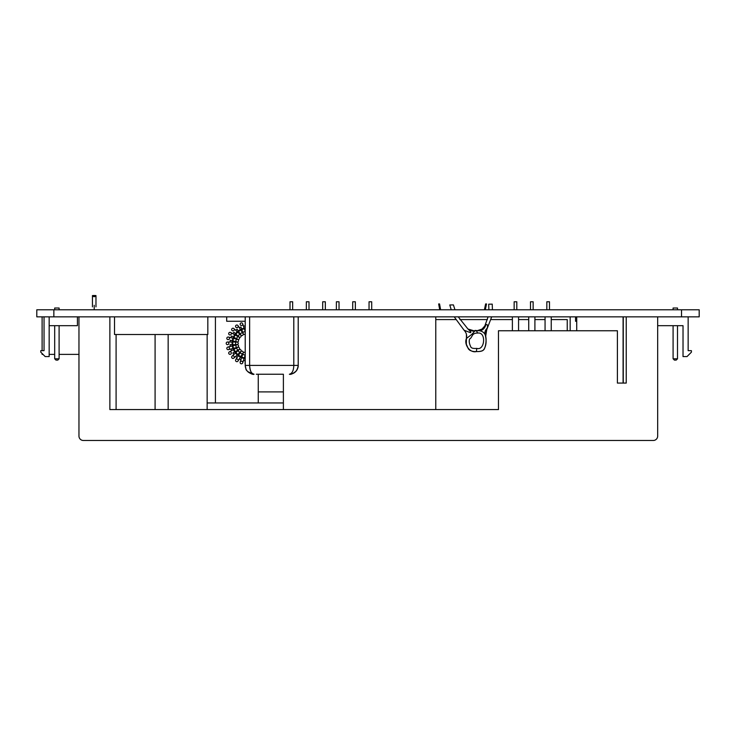 <?xml version="1.0" encoding="UTF-8"?>
<svg xmlns="http://www.w3.org/2000/svg" width="736" height="736" viewBox="0 0 736 736"><rect width="100%" height="100%" fill="white"/><g stroke="black" fill="none" stroke-linecap="round" stroke-linejoin="round"><path stroke-width="1.1" d="M44.04 316.848L44.04 350.667L40.774 350.667L40.774 352.167L45.19 356.583L49.165 356.583L49.165 316.848M49.165 325.68L77.427 325.68L77.427 316.848M54.685 358.791L59.101 358.791L57.776 360.116L56.01 360.116L54.685 358.791L54.685 325.68M59.101 358.791L59.101 325.68M54.685 309.782L54.685 308.016L59.101 308.016L59.101 309.782M53.866 309.782L36.8 309.782L36.8 316.848L699.2 316.848L699.191 309.782L53.866 309.782L53.848 316.848M109.876 316.848L109.876 409.575L498.474 409.575L498.474 330.758L617.403 330.758L617.403 383.079L626.235 383.079L626.235 316.848M657.671 316.848L657.671 436.071A4.416 4.416 90 0 1 653.255 440.487L83.38 440.487A4.416 4.416 90 0 1 78.964 436.071L78.964 316.848M570.161 330.758L570.161 316.848M435.776 409.575L435.776 316.848M283.388 374.247L256.303 374.247L283.388 374.247L283.388 409.575M207.147 402.951L215.418 402.951L215.418 316.848M215.418 402.951L258.262 402.951L258.262 374.247L258.262 391.911L283.388 391.911M283.388 402.951L258.262 402.951L258.262 391.911M42.982 354.375L42.108 354.375L42.108 353.501M42.108 350.667L42.108 316.848M49.165 354.375L54.685 354.375M59.101 354.375L78.964 354.375M245.217 316.848L245.217 365.415C245.548 370.613 248.492 373.557 254.049 374.247C251.51 373.998 250.038 371.054 249.633 365.415C249.798 370.613 251.27 373.557 254.058 374.247L247.876 371.726M254.058 374.247L254.049 374.247C252.485 375.323 245.53 370.65 245.934 368.902L245.226 365.507M249.633 316.848L249.633 365.415L293.793 365.415C293.636 370.613 292.164 373.557 289.377 374.247C294.464 373.998 297.408 371.054 298.209 365.415C297.887 370.613 294.943 373.557 289.377 374.247C290.775 374.753 293.048 373.676 296.212 371.008C297.703 368.727 298.374 366.887 298.209 365.507M207.828 316.848L207.828 334.512L114.522 334.512L114.522 316.848M567.235 330.758L567.235 319.58L551.246 319.58M545.063 319.58L534.906 319.58M528.724 319.58L518.567 319.58M512.385 319.58L491.068 319.58M487.398 319.58L459.88 319.58M455.722 319.58L435.776 319.58M688.151 316.848L688.151 350.667L691.417 350.667L691.417 352.167L687.001 356.583L683.026 356.583L683.026 325.68L657.671 325.68M677.506 358.791L676.182 360.116L674.415 360.116L673.09 358.791L677.506 358.791L677.506 325.68M673.09 358.791L673.09 325.68M677.506 309.782L677.506 308.016L673.09 308.016L673.09 309.782M94.208 295.568L95.974 296.148L94.208 296.728L92.442 296.148L94.208 295.568M94.208 295.513C96.49 295.559 96.49 295.614 94.208 295.67C91.926 295.614 91.926 295.559 94.208 295.513M95.974 295.587L95.128 295.66M93.288 295.66L92.442 295.587L92.442 306.857M549.479 309.782L549.479 301.778L546.83 301.778L546.83 309.782M551.246 316.848L551.246 330.758M545.063 316.848L545.063 330.758M533.14 309.782L533.14 301.778L530.49 301.778L530.49 309.782M534.906 316.848L534.906 330.758M528.724 316.848L528.724 330.758M516.801 309.782L516.801 301.778L514.151 301.778L514.151 309.782M518.567 316.848L518.567 330.758M512.385 316.848L512.385 330.758M439.558 303.95L440.625 309.782L439.558 303.95L440.625 309.782L439.558 303.95L438.656 303.95L439.723 309.782M486.514 303.95L485.318 309.782L486.514 303.95L485.318 309.782L486.514 303.95L485.613 303.95L484.417 309.782M466.449 334.383L466.422 338.496C467.121 335.377 466.348 332.626 464.085 330.225L469.044 332.148C472.825 333.877 469.614 330.528 467.967 329.029L474.775 331.025L472.153 334.08L466.422 338.496C463.864 344.181 469.66 353.271 476.394 351.56C480.709 351.688 483.202 350.943 483.874 349.324C485.226 348.542 486.836 340.658 485.677 336.288L485.199 334.751C484.132 332.525 482.135 331.172 479.219 330.685L475.336 330.832M485.677 336.288L486.754 329.673L485.677 336.278C486.294 336.702 484.168 336.637 486.754 329.673L487.269 328.072C487.821 325.202 487.379 324.07 485.962 324.668C484.601 328.679 482.356 330.676 479.219 330.685L479.035 330.666M477.636 333.077C486.542 331.605 484.849 350.998 476.799 348.386C473.009 348.735 470.948 348.064 470.598 346.389C469.209 343.473 468.878 341.007 469.614 338.974C472.622 337.474 471.39 332.93 477.636 333.077L476.394 330.703L477.36 330.639L474.978 330.409M476.394 330.703L475.189 330.85M471.068 330.768L474.775 331.025M476.799 348.386L476.394 351.56C481.454 351.679 484.205 350.483 484.656 347.972C486.349 344.604 486.533 340.198 485.199 334.751C484.463 332.424 485.153 330.197 487.269 328.072M466.09 340.317L466.118 342.994M466.376 344.448L466.514 344.982M469.752 350.18L470.295 350.52M473.506 351.44L474.297 351.504M475.318 351.541L476.091 351.55M485.962 324.668L482.006 329.093L477.379 330.639M451.223 309.782L449.788 304.971L453.413 304.897L454.968 309.782M488.888 309.782L488.695 304.207L492.237 304.134L492.421 309.782M371.698 309.782L371.698 301.778L369.049 301.778L369.049 309.782M355.359 309.782L355.359 301.778L352.71 301.778L352.71 309.782M339.029 309.782L339.029 301.778L336.38 301.778L336.38 309.782M325.34 309.782L325.34 301.778L322.69 301.778L322.69 309.782M309 309.782L309 301.778L306.351 301.778L306.351 309.782M292.661 309.782L292.661 301.778L290.012 301.778L290.012 309.782M576.72 321.264L575.543 321.264L575.543 316.848M245.217 330.998A12.586 12.586 0 0 0 245.051 331.025L242.696 323.776A1.325 1.325 0 0 1 241.85 325.45A1.325 1.325 0 0 1 240.184 324.594L240.184 324.594A1.325 1.325 0 0 1 241.031 322.929A1.325 1.325 0 0 0 240.184 324.594A1.325 1.325 0 0 1 241.031 322.929A1.325 1.325 0 0 1 242.696 323.776A1.325 1.325 0 0 0 241.031 322.929A1.325 1.325 0 0 0 240.184 324.594L240.184 324.594A1.325 1.325 0 0 0 241.85 325.45A1.325 1.325 0 0 0 242.696 323.776A1.325 1.325 0 0 0 241.031 322.929M242.54 331.844A12.586 12.586 0 0 0 242.08 332.065L243.009 333.528A1.325 1.325 0 0 0 241.178 333.123A1.325 1.325 0 0 1 243.009 333.528A1.325 1.325 0 0 1 242.595 335.358A1.325 1.325 0 0 1 240.773 334.954A1.325 1.325 0 0 0 242.595 335.358A1.325 1.325 0 0 0 243.009 333.528A1.325 1.325 0 0 1 242.595 335.358A1.325 1.325 0 0 1 240.773 334.954A1.325 1.325 0 0 1 241.178 333.123A1.325 1.325 0 0 1 243.009 333.528L237.995 325.625A1.325 1.325 0 0 1 237.581 327.456A1.325 1.325 0 0 1 235.75 327.051A1.325 1.325 0 0 0 237.581 327.456A1.325 1.325 0 0 0 237.995 325.625A1.325 1.325 0 0 0 236.164 325.22A1.325 1.325 0 0 0 235.75 327.051A1.325 1.325 0 0 1 236.164 325.22A1.325 1.325 0 0 1 237.995 325.625A1.325 1.325 0 0 0 236.164 325.22A1.325 1.325 0 0 0 235.75 327.051A1.325 1.325 0 0 1 236.164 325.22M238.906 336.932A1.325 1.325 0 0 1 238.841 335.055A1.325 1.325 0 0 1 240.718 335L237.691 332.157L235.879 334.089L238.906 336.932A1.325 1.325 0 0 1 238.841 335.055A1.325 1.325 0 0 1 240.718 335A1.325 1.325 0 0 1 240.773 336.867A1.325 1.325 0 0 0 240.718 335A1.325 1.325 0 0 1 240.773 336.867A1.325 1.325 0 0 1 238.906 336.932A1.325 1.325 0 0 0 240.773 336.867A1.325 1.325 0 0 1 238.906 336.932L237.636 335.736A12.586 12.586 0 0 0 237.332 336.15M237.581 339.305A1.325 1.325 0 0 1 237.056 337.511A1.325 1.325 0 0 1 238.86 336.987L235.216 334.99L233.947 337.309L237.581 339.305A1.325 1.325 0 0 1 237.056 337.511A1.325 1.325 0 0 1 238.86 336.987A1.325 1.325 0 0 1 239.384 338.79A1.325 1.325 0 0 0 238.86 336.987A1.325 1.325 0 0 1 239.384 338.79A1.325 1.325 0 0 1 237.581 339.305A1.325 1.325 0 0 0 239.384 338.79A1.325 1.325 0 0 1 237.581 339.305L236.054 338.468A12.586 12.586 0 0 0 235.87 338.946M235.943 340.326A1.325 1.325 0 0 1 237.553 339.379L233.533 338.348L232.88 340.906L236.9 341.946A1.325 1.325 0 0 1 235.943 340.326A1.325 1.325 0 0 1 237.553 339.379L237.553 339.379A1.325 1.325 0 0 1 238.51 340.989A1.325 1.325 0 0 0 237.553 339.379A1.325 1.325 0 0 1 238.51 340.989A1.325 1.325 0 0 1 236.9 341.946A1.325 1.325 0 0 0 238.51 340.989A1.325 1.325 0 0 1 236.9 341.946A1.325 1.325 0 0 1 235.943 340.326A1.325 1.325 0 0 0 236.9 341.946L235.207 341.513A12.586 12.586 0 0 0 235.143 342.01L236.891 342.01A1.325 1.325 0 0 1 238.216 343.335A1.325 1.325 0 0 1 236.891 344.66A1.325 1.325 0 0 0 238.216 343.335A1.325 1.325 0 0 0 236.891 342.01A1.325 1.325 0 0 1 238.216 343.335A1.325 1.325 0 0 1 236.891 344.66A1.325 1.325 0 0 1 235.566 343.335A1.325 1.325 0 0 1 236.891 342.01A1.325 1.325 0 0 0 235.566 343.335A1.325 1.325 0 0 0 236.891 344.66L235.143 344.66A12.586 12.586 0 0 0 235.207 345.166L236.9 344.733A1.325 1.325 0 0 1 238.51 345.69A1.325 1.325 0 0 1 237.553 347.3L237.553 347.3A1.325 1.325 0 0 0 238.51 345.69A1.325 1.325 0 0 0 236.9 344.733A1.325 1.325 0 0 1 238.51 345.69A1.325 1.325 0 0 1 237.553 347.3A1.325 1.325 0 0 1 235.943 346.352A1.325 1.325 0 0 1 236.9 344.733A1.325 1.325 0 0 0 235.943 346.352A1.325 1.325 0 0 0 237.553 347.3L235.87 347.732A12.586 12.586 0 0 0 236.054 348.211L237.581 347.374A1.325 1.325 0 0 1 239.384 347.889A1.325 1.325 0 0 1 238.86 349.692A1.325 1.325 0 0 0 239.384 347.889A1.325 1.325 0 0 0 237.581 347.374A1.325 1.325 0 0 1 239.384 347.889A1.325 1.325 0 0 1 238.86 349.692A1.325 1.325 0 0 1 237.056 349.168A1.325 1.325 0 0 0 238.86 349.692A1.325 1.325 0 0 1 237.056 349.168A1.325 1.325 0 0 1 237.581 347.374A1.325 1.325 0 0 0 237.056 349.168M237.581 347.374L233.947 349.37L235.216 351.688L237.332 350.529A12.586 12.586 0 0 0 237.636 350.943L238.906 349.747A1.325 1.325 0 0 1 240.773 349.812A1.325 1.325 0 0 1 240.718 351.679A1.325 1.325 0 0 0 240.773 349.812A1.325 1.325 0 0 0 238.906 349.747A1.325 1.325 0 0 1 240.773 349.812A1.325 1.325 0 0 1 240.718 351.679A1.325 1.325 0 0 1 238.841 351.624A1.325 1.325 0 0 0 240.718 351.679A1.325 1.325 0 0 1 238.841 351.624A1.325 1.325 0 0 1 238.906 349.747A1.325 1.325 0 0 0 238.841 351.624M239.448 352.875A12.586 12.586 0 0 0 239.835 353.197L240.773 351.725A1.325 1.325 0 0 1 242.595 351.32A1.325 1.325 0 0 1 243.009 353.151A1.325 1.325 0 0 0 242.595 351.32A1.325 1.325 0 0 0 240.773 351.725A1.325 1.325 0 0 1 242.595 351.32A1.325 1.325 0 0 1 243.009 353.151A1.325 1.325 0 0 1 241.178 353.556A1.325 1.325 0 0 1 240.773 351.725A1.325 1.325 0 0 0 241.178 353.556A1.325 1.325 0 0 0 243.009 353.151L242.08 354.614A12.586 12.586 0 0 0 242.54 354.835L243.073 353.179A1.325 1.325 0 0 0 243.92 354.844A1.325 1.325 0 0 1 243.073 353.179A1.325 1.325 0 0 1 245.217 352.599A1.325 1.325 0 0 0 243.073 353.179A1.325 1.325 0 0 1 245.217 352.599M243.92 354.844A1.325 1.325 0 0 0 245.217 354.568A1.325 1.325 0 0 1 243.073 353.179L241.794 357.126L244.306 357.944L245.051 355.654A12.586 12.586 0 0 0 245.217 355.681M245.217 360.833A17.664 17.664 0 0 1 243.478 360.502A17.664 17.664 0 0 0 245.217 360.833M240.957 359.683A17.664 17.664 0 0 1 239.347 358.92A17.664 17.664 0 0 0 240.957 359.683L240.184 362.084A1.325 1.325 0 0 1 241.85 361.229A1.325 1.325 0 0 1 242.696 362.903A1.325 1.325 0 0 1 241.031 363.75A1.325 1.325 0 0 0 242.696 362.903A1.325 1.325 0 0 1 241.031 363.75A1.325 1.325 0 0 1 240.184 362.084L240.184 362.084A1.325 1.325 0 0 0 241.031 363.75A1.325 1.325 0 0 0 242.696 362.903A1.325 1.325 0 0 0 241.85 361.229M237.102 357.503A17.664 17.664 0 0 1 235.732 356.362A17.664 17.664 0 0 0 237.102 357.503M233.919 354.43A17.664 17.664 0 0 1 232.861 352.986A17.664 17.664 0 0 0 233.919 354.43M231.592 350.667A17.664 17.664 0 0 1 230.929 349.002A17.664 17.664 0 0 0 231.592 350.667M230.276 346.435A17.664 17.664 0 0 1 230.046 344.66A17.664 17.664 0 0 0 230.276 346.435L227.829 347.061A1.325 1.325 0 0 1 229.439 348.018A1.325 1.325 0 0 1 228.491 349.628L228.491 349.628A1.325 1.325 0 0 1 226.872 348.68A1.325 1.325 0 0 0 228.491 349.628A1.325 1.325 0 0 1 226.872 348.68A1.325 1.325 0 0 1 227.829 347.061A1.325 1.325 0 0 0 226.872 348.68A1.325 1.325 0 0 0 228.491 349.628L228.491 349.628A1.325 1.325 0 0 0 229.439 348.018A1.325 1.325 0 0 0 227.829 347.061A1.325 1.325 0 0 0 226.872 348.68M230.046 342.01A17.664 17.664 0 0 1 230.276 340.244A17.664 17.664 0 0 0 230.046 342.01L227.525 342.01A1.325 1.325 0 0 1 228.85 343.335A1.325 1.325 0 0 1 227.525 344.66A1.325 1.325 0 0 1 226.2 343.335A1.325 1.325 0 0 0 227.525 344.66A1.325 1.325 0 0 1 226.2 343.335A1.325 1.325 0 0 1 227.525 342.01A1.325 1.325 0 0 0 226.2 343.335A1.325 1.325 0 0 0 227.525 344.66A1.325 1.325 0 0 0 228.85 343.335M230.929 337.677A17.664 17.664 0 0 1 231.592 336.012A17.664 17.664 0 0 0 230.929 337.677M232.861 333.693A17.664 17.664 0 0 1 233.919 332.249A17.664 17.664 0 0 0 232.861 333.693M235.732 330.317A17.664 17.664 0 0 1 237.102 329.176A17.664 17.664 0 0 0 235.732 330.317M239.347 327.759A17.664 17.664 0 0 1 240.957 326.996A17.664 17.664 0 0 0 239.347 327.759L237.995 325.625A1.325 1.325 0 0 1 237.581 327.456A1.325 1.325 0 0 1 235.75 327.051A1.325 1.325 0 0 0 237.581 327.456M243.478 326.177A17.664 17.664 0 0 1 245.217 325.846A17.664 17.664 0 0 0 243.478 326.177L242.696 323.776A1.325 1.325 0 0 1 241.85 325.45M228.859 353.676A1.325 1.325 0 0 0 230.653 354.2L230.653 354.2A1.325 1.325 0 0 1 228.859 353.676A1.325 1.325 0 0 1 229.374 351.882A1.325 1.325 0 0 1 231.178 352.406A1.325 1.325 0 0 1 230.653 354.2A1.325 1.325 0 0 1 228.859 353.676A1.325 1.325 0 0 0 230.653 354.2L230.653 354.2A1.325 1.325 0 0 0 231.178 352.406A1.325 1.325 0 0 0 229.374 351.882A1.325 1.325 0 0 0 228.859 353.676A1.325 1.325 0 0 1 229.374 351.882A1.325 1.325 0 0 1 231.178 352.406M232.015 358.027A1.325 1.325 0 0 0 233.892 358.092L233.892 358.092A1.325 1.325 0 0 1 232.015 358.027A1.325 1.325 0 0 1 232.079 356.16A1.325 1.325 0 0 1 233.947 356.215A1.325 1.325 0 0 1 233.892 358.092A1.325 1.325 0 0 1 232.015 358.027A1.325 1.325 0 0 0 233.892 358.092L233.892 358.092A1.325 1.325 0 0 0 233.947 356.215A1.325 1.325 0 0 0 232.079 356.16A1.325 1.325 0 0 0 232.015 358.027A1.325 1.325 0 0 1 232.079 356.16A1.325 1.325 0 0 1 233.947 356.215M236.164 361.459A1.325 1.325 0 0 0 237.995 361.054A1.325 1.325 0 0 0 237.581 359.223A1.325 1.325 0 0 1 237.995 361.054A1.325 1.325 0 0 1 236.164 361.459A1.325 1.325 0 0 1 235.75 359.628A1.325 1.325 0 0 1 237.581 359.223A1.325 1.325 0 0 0 235.75 359.628A1.325 1.325 0 0 0 236.164 361.459A1.325 1.325 0 0 0 237.995 361.054A1.325 1.325 0 0 1 236.164 361.459A1.325 1.325 0 0 1 235.75 359.628A1.325 1.325 0 0 1 237.581 359.223A1.325 1.325 0 0 1 237.995 361.054A1.325 1.325 0 0 0 237.581 359.223M245.217 361.045L245.079 363.354A1.325 1.325 0 0 0 245.217 364.044A1.325 1.325 0 0 1 245.217 362.83M243.92 331.835A1.325 1.325 0 0 0 243.073 333.5A1.325 1.325 0 0 0 244.738 334.356A1.325 1.325 0 0 1 243.073 333.5A1.325 1.325 0 0 1 245.217 332.111A1.325 1.325 0 0 0 243.073 333.5A1.325 1.325 0 0 0 245.217 334.08A1.325 1.325 0 0 1 244.738 334.356M235.879 334.089L235.41 333.647L237.222 331.715L233.892 328.587A1.325 1.325 0 0 0 232.015 328.652A1.325 1.325 0 0 0 232.079 330.519A1.325 1.325 0 0 1 232.015 328.652A1.325 1.325 0 0 1 233.892 328.587A1.325 1.325 0 0 1 233.947 330.464A1.325 1.325 0 0 1 232.079 330.519A1.325 1.325 0 0 1 232.015 328.652A1.325 1.325 0 0 0 232.079 330.519A1.325 1.325 0 0 0 233.947 330.464M233.947 337.309L233.376 336.996L234.655 334.678L230.653 332.479A1.325 1.325 0 0 0 228.859 333.003A1.325 1.325 0 0 0 229.374 334.797A1.325 1.325 0 0 1 228.859 333.003A1.325 1.325 0 0 1 230.653 332.479A1.325 1.325 0 0 1 231.178 334.273A1.325 1.325 0 0 1 229.374 334.797A1.325 1.325 0 0 1 228.859 333.003A1.325 1.325 0 0 0 229.374 334.797A1.325 1.325 0 0 0 231.178 334.273M232.88 340.906L232.254 340.75L232.907 338.183L228.491 337.051A1.325 1.325 0 0 0 226.872 337.999A1.325 1.325 0 0 0 227.829 339.618A1.325 1.325 0 0 1 226.872 337.999A1.325 1.325 0 0 1 228.491 337.051A1.325 1.325 0 0 1 229.439 338.661A1.325 1.325 0 0 1 227.829 339.618A1.325 1.325 0 0 1 226.872 337.999A1.325 1.325 0 0 0 227.829 339.618A1.325 1.325 0 0 0 229.439 338.661M245.217 321.264L226.688 321.264L226.688 316.848M699.182 309.782L699.182 316.848L699.2 309.782M681.527 316.848L681.527 309.782M298.209 316.848L298.209 365.415L293.793 365.415L293.793 316.848M245.217 365.415L249.633 365.415M251.887 365.415L283.388 365.415M94.208 309.782L94.208 305.284M454.222 316.848L464.085 330.225C466.293 332.525 467.093 335.276 466.468 338.45M474.674 330.942C473.671 331.586 471.436 330.952 467.967 329.029L458.224 316.848M482.006 329.093L484.812 325.947L488.088 316.848M486.754 329.673L491.685 316.848M245.217 328.753A14.794 14.794 0 0 0 244.37 328.918M241.85 329.737A14.794 14.794 0 0 0 240.884 330.188M238.648 331.605A14.794 14.794 0 0 0 237.829 332.286M236.017 334.218A14.794 14.794 0 0 0 235.391 335.082M234.112 337.401A14.794 14.794 0 0 0 233.717 338.394M233.064 340.961A14.794 14.794 0 0 0 232.926 342.01M232.926 344.66A14.794 14.794 0 0 0 233.064 345.718M233.717 348.284A14.794 14.794 0 0 0 234.112 349.278M235.391 351.596A14.794 14.794 0 0 0 236.017 352.461M237.829 354.393A14.794 14.794 0 0 0 238.648 355.074M240.884 356.491A14.794 14.794 0 0 0 241.85 356.942M244.37 357.76A14.794 14.794 0 0 0 245.217 357.926M245.217 358.598A15.456 15.456 0 0 1 244.168 358.395A15.456 15.456 0 0 0 245.217 358.598M241.647 357.576A15.456 15.456 0 0 1 240.534 357.052A15.456 15.456 0 0 0 241.647 357.576M238.289 355.635A15.456 15.456 0 0 1 237.342 354.844A15.456 15.456 0 0 0 238.289 355.635M235.529 352.912A15.456 15.456 0 0 1 234.802 351.918A15.456 15.456 0 0 0 235.529 352.912M233.533 349.6A15.456 15.456 0 0 1 233.073 348.45A15.456 15.456 0 0 0 233.533 349.6M232.42 345.883A15.456 15.456 0 0 1 232.263 344.66A15.456 15.456 0 0 0 232.42 345.883M232.263 342.01A15.456 15.456 0 0 1 232.42 340.796A15.456 15.456 0 0 0 232.263 342.01M233.073 338.229A15.456 15.456 0 0 1 233.533 337.079A15.456 15.456 0 0 0 233.073 338.229M234.802 334.76A15.456 15.456 0 0 1 235.529 333.767A15.456 15.456 0 0 0 234.802 334.76M237.342 331.835A15.456 15.456 0 0 1 238.289 331.044A15.456 15.456 0 0 0 237.342 331.835M240.534 329.627A15.456 15.456 0 0 1 241.647 329.102A15.456 15.456 0 0 0 240.534 329.627M244.168 328.284A15.456 15.456 0 0 1 245.217 328.081A15.456 15.456 0 0 0 244.168 328.284M236.891 344.66L232.732 344.66L232.732 342.01L236.891 342.01M232.732 344.66L232.098 344.66L232.098 342.01L227.525 342.01A1.325 1.325 0 0 0 226.2 343.335M237.553 347.3L233.533 348.33L232.88 345.773L236.9 344.733M233.533 348.33L232.907 348.496L232.254 345.929L227.829 347.061A1.325 1.325 0 0 1 229.439 348.018M235.216 351.688L234.655 352.001L233.376 349.683L229.374 351.882M240.718 351.679L237.691 354.522L235.879 352.59L238.906 349.747M237.691 354.522L237.222 354.964L235.41 353.032L232.079 356.16M243.009 353.151L240.782 356.656L238.547 355.23L240.773 351.725M240.782 356.656L240.442 357.199L238.197 355.773L235.75 359.628M244.306 357.944L244.113 358.561L241.592 357.742L240.184 362.084A1.325 1.325 0 0 0 241.031 363.75M245.079 363.354A1.325 1.325 0 0 0 245.217 364.044M243.073 333.5L241.794 329.553L244.306 328.734M241.794 329.553L241.592 328.937L244.113 328.118M240.782 330.022L238.547 331.448L240.773 334.954A1.325 1.325 0 0 1 241.178 333.123M238.547 331.448L238.197 330.906L240.442 329.48M233.892 328.587A1.325 1.325 0 0 0 232.015 328.652M230.653 332.479L230.653 332.479A1.325 1.325 0 0 0 228.859 333.003M228.491 337.051L228.491 337.051A1.325 1.325 0 0 0 226.872 337.999M576.72 316.848L576.72 330.758M623.088 316.848L623.088 383.079M623.263 316.848L623.263 383.079M116.095 334.512L116.095 409.575M155.084 334.512L155.084 409.575M168.158 334.512L168.158 409.575M207.147 334.512L207.147 409.575M95.974 296.148L95.974 306.857M476.394 351.56C473.303 352.047 469.366 350.502 468.326 348.754L466.311 344.181L466.422 338.496M230.046 344.66L232.098 344.66M232.732 342.01L232.098 342.01M232.907 348.496L228.491 349.628M232.88 345.773L232.254 345.929M232.861 352.986L234.655 352.001M233.947 349.37L233.376 349.683M237.222 354.964L233.892 358.092M235.879 352.59L235.41 353.032M240.442 357.199L237.995 361.054M238.547 355.23L238.197 355.773M244.113 358.561L242.696 362.903M241.794 357.126L241.592 357.742M240.957 326.996L241.592 328.937M237.102 329.176L238.197 330.906M233.919 332.249L235.41 333.647M237.691 332.157L237.222 331.715M231.592 336.012L233.376 336.996M235.216 334.99L234.655 334.678M230.276 340.244L232.254 340.75M233.533 338.348L232.907 338.183"/></g></svg>
